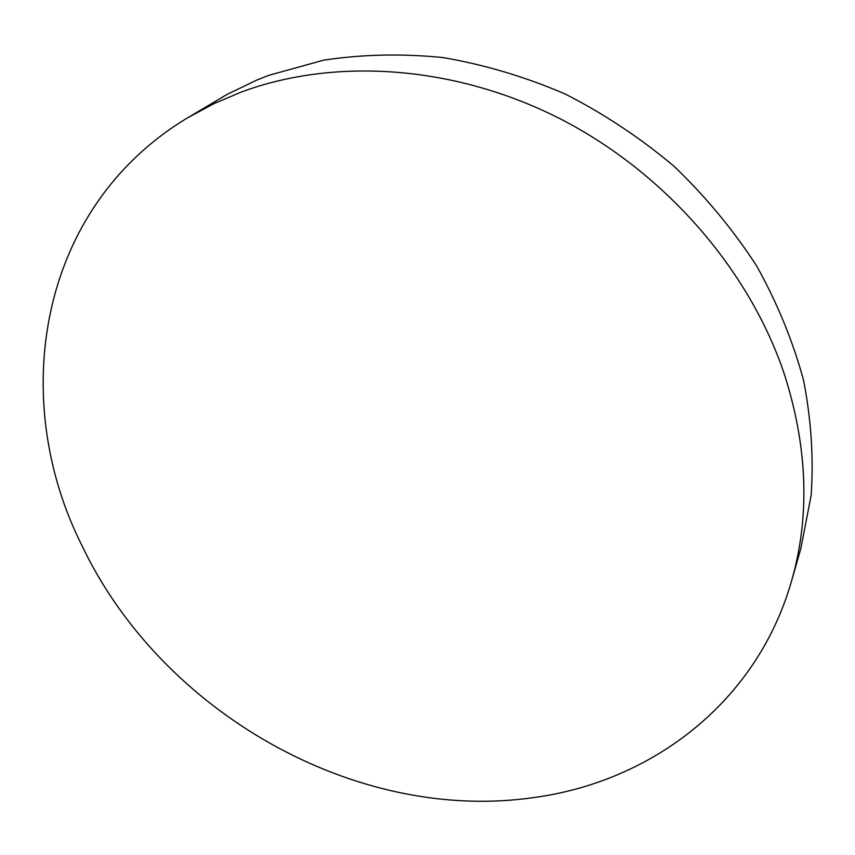 <?xml version="1.0" encoding="UTF-8"?>
<svg xmlns="http://www.w3.org/2000/svg" width="855" height="855" viewBox="0 0 855 855"><rect width="100%" height="100%" fill="white"/><g stroke="black" fill="none" stroke-linecap="round" stroke-linejoin="round"><path stroke-width="1.28" d="M791.591 580.876L800.782 548.814L811.171 495.195C813.714 457.735 811.181 419.452 803.572 380.379C792.991 341.305 777.377 303.204 756.739 266.076C733.376 230.038 705.835 196.778 674.103 166.319C640.363 137.933 603.993 113.801 565.005 93.922C525.056 76.779 484.432 64.67 443.125 57.584C402.021 53.459 362.135 54.325 323.489 60.181L268.769 75.358L257.045 79.985L227.206 94.328L187.982 117.595C37.299 207.861 8.197 399.648 82.187 546.056C161.285 711.916 355.744 823.75 534.632 797.437C651.157 781.556 756.696 703.12 791.591 580.876C810.123 516.238 807.729 447.368 784.377 374.266C749.45 269.838 665.211 172.592 559.918 118.663C454.4 65.055 334.861 57.403 241.431 91.998L213.846 103.679L187.982 117.595"/></g></svg>
